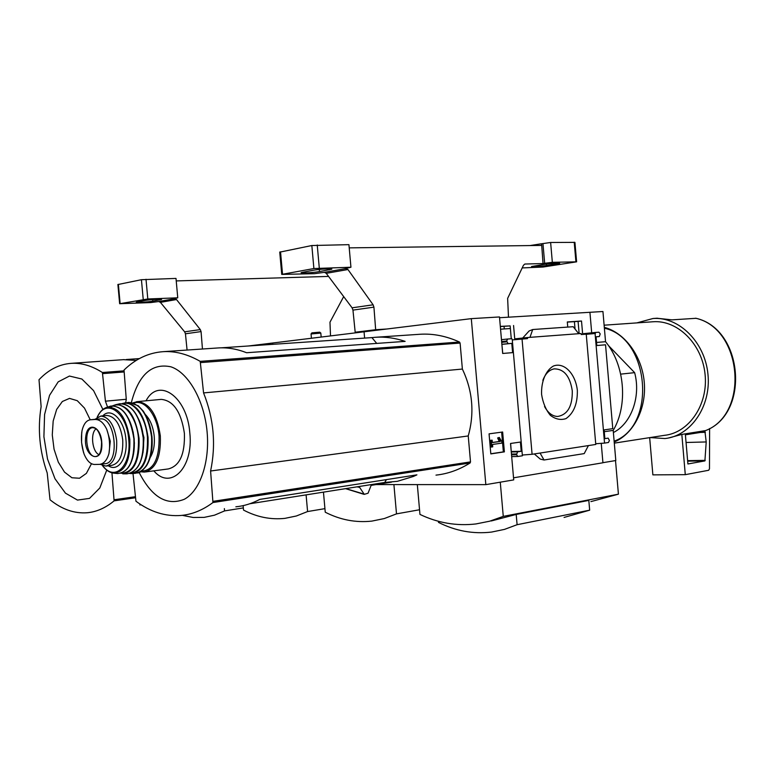 <?xml version="1.0" encoding="UTF-8"?>
<svg xmlns="http://www.w3.org/2000/svg" width="775" height="775" viewBox="0 0 775 775"><rect width="100%" height="100%" fill="white"/><g stroke="black" fill="none" stroke-linecap="round" stroke-linejoin="round"><path stroke-width="1.16" d="M567.319 322.109L578.082 321.402L579.148 333.667M500.33 326.556L510.144 325.897L511.267 338.752M504.283 328.949L504.06 326.304M499.555 317.721L602.94 311.511L605.546 341.707C624.786 364.783 628.254 405.102 613.199 430.396L615.805 460.524L602.921 462.685M248.349 345.989L272.606 343.015L272.722 344.332L272.606 343.015L364.056 331.797L364.608 338.103L364.056 331.797L471.297 318.641L485.828 484.637L513.718 479.899L510.531 443.474L520.403 442.05L521.207 451.292L517.584 451.835L516.528 454.731L517.884 456.475L522.389 455.787L512.275 339.76L511.829 338.714L507.703 339.024L506.608 341.048L508.148 343.654L511.791 343.373L512.604 352.635L502.675 353.468L499.488 316.956L471.297 318.641M522.321 455.032L532.086 454.286L595.772 444.453L586.239 334.17L581.221 334.548L581.134 333.512L527.426 337.542L527.513 338.607L512.285 339.925M567.755 327.079L567.31 321.954L581.512 321.015L582.616 333.763L595.316 332.456L595.403 333.473L586.249 334.316M581.512 321.015L578.082 321.402M500.311 326.391L510.144 325.897M513.563 325.51L514.726 338.869L527.426 337.542M577.356 390.387C577.578 403.717 573.791 413.123 565.982 418.616C560.645 420.341 555.433 419.236 550.347 415.303C545.862 409.839 542.946 402.893 541.599 394.485C541.057 381.668 545.745 370.421 553.389 366.042C564.074 361.838 575.525 373.666 577.356 390.387M532.086 454.286L522.05 339.024M591.693 332.824L589.92 312.267M485.828 484.637L376.011 484.588M504.38 451.864L502.646 432.004L489.064 433.855L490.817 453.898L504.38 451.864L503.363 451.883L501.638 432.14M595.713 443.746L604.539 443.097L595.074 333.502M604.539 443.097L608.443 442.496L609.421 440.51L608.143 438.137L604.858 438.631L604.103 429.912L612.783 428.653L605.537 344.798L596.818 345.534L596.062 336.796L599.327 336.544L600.218 333.909L598.91 332.184L595.316 332.456M656.958 318.234L672.022 319.852L696.086 318.302C743.186 329.055 750.355 413.424 705.637 430.571L681.835 434.407L668.554 437.982M601.235 443.252L602.931 462.772L513.534 477.817M588.409 445.586L584.214 453.598L544.04 460.001L540.059 453.055M544.04 460.001L540.262 459.091L534.304 453.947M511.238 451.534L510.618 443.465M529.984 337.348L532.687 329.53L573.219 326.701L578.722 333.696M502.762 353.458L501.88 344.371M532.687 329.53L529.112 330.973L522.708 338.036M500.272 482.186L503.266 516.373L618.421 494.169L590.889 501.609M503.266 516.373L489.664 521.207L475.85 523.958C456.514 526.167 437.885 522.98 419.953 514.416L417.328 484.608M516.198 514.435L517.099 524.704L589.668 510.173L588.816 500.408L516.198 514.435L491.243 520.974M376.737 343.412L371.893 337.609L375.739 337.261C385.378 336.66 395.182 338.026 405.131 341.378L246.624 352.732C236.976 348.963 227.521 347.365 218.269 347.936L163.079 351.676C175.198 350.92 187.579 354.156 200.221 361.363L203.563 392.915C213.784 418.587 216.128 444.618 210.597 471.006L212.951 502.539C202.75 510.134 192.142 514.445 181.137 515.452C165.414 516.673 150.36 511.936 135.954 501.231L133.009 473.506M217.523 347.985L218.269 347.936M359.048 486.516L364.269 494.343L368.057 493.22L371.138 485.363L391.549 482.127M357.004 486.836L359.106 487.262M419.343 334.306L420.127 334.257C433.109 333.444 446.226 336.03 459.488 342.037L460.098 343.063L462.375 369.055C472.673 390.852 474.629 413.153 468.236 435.947L470.512 461.89L470.086 462.975C459.129 469.824 447.766 473.874 435.986 475.123M596.547 342.443L605.546 341.707M604.258 431.704L613.199 430.396M615.515 460.573L618.421 494.169M125.647 402.787L126.277 399.435L124.029 370.043C135.499 358.883 148.519 352.761 163.079 351.676M371.893 337.609L221.224 347.83M462.375 369.055L203.563 392.915M468.236 435.947L210.597 471.006M249.841 503.75L384.72 482.467L397.401 481.314L413.424 476.451L416.911 474.852L259.78 499.4C251.972 503.547 243.999 506.017 235.862 506.792M131.362 402.554C138.599 374.703 151.793 362.787 170.936 366.817C188.432 372.601 204.329 400.52 207.109 431.975C209.899 462.51 199.882 491.021 184.305 499.274C166.867 506.211 151.803 497.25 139.112 472.411M146.049 400.801C158.458 376.737 187.288 396.461 189.817 432.973C193.692 467.955 170.548 490.691 153.828 470.851M384.72 482.467L386.425 479.618M650.031 437.575L664.969 438.543C690.757 435.986 711.324 406.342 707.953 374.199C704.921 342.017 678.852 316.491 653.015 318.506L636.788 322.904M614.304 443.135L664.369 435.347C688.81 432.944 708.282 404.87 705.085 374.451C702.218 344.003 677.544 319.823 653.054 321.761L652.618 321.79M614.207 442.012C633.495 434.019 646.583 408.783 644.267 382.375C642.039 355.957 624.776 332.698 604.306 327.35M614.139 441.188C657.103 425.785 649.566 337.793 604.384 328.222M613.383 432.528C631.218 423.692 641.109 396.606 634.638 372.649L620.697 374.131M608.327 345.408L634.638 372.649M517.099 524.704L504.467 529.393L491.573 532.067C473.244 534.217 455.555 531.001 438.514 522.408L438.408 521.265M589.668 510.173L564.064 517.438M501.832 441.663L499.294 437.449L498.654 437.923L500.292 441.45L492.358 442.573L492.144 440.181L491.127 440.326L491.708 447.001L492.726 446.855L492.522 444.463L501.958 443.097L501.832 441.663M498.654 437.923L497.627 437.962L499.294 437.449M492.144 440.181L490.1 440.365L490.691 447.03L491.708 447.001M490.1 440.365L491.127 440.326M497.627 437.962L499.265 441.479L500.292 441.45M499.265 441.479L492.348 442.467M498.354 439.754L499.381 439.716M490.808 453.762L503.363 451.883M521.207 451.292L511.326 451.515M511.791 343.373L501.967 344.371M542.839 380.37C545.358 373.695 549.155 369.859 554.222 368.861C564.016 368.91 570.032 376.224 572.279 390.823C572.531 406.119 567.668 414.664 557.7 416.466C552.401 416.291 548.012 412.968 544.544 406.497M681.835 434.407L685.284 474.668L652.87 474.862L649.663 437.633M685.284 474.668L708.67 470.27L709.474 468.875L709.609 428.536M706.209 441.944L704.979 431.723L685.4 434.814L687.9 463.973L704.901 460.912L706.209 441.944L686.059 442.486M575.05 329.036L574.411 321.644M82.508 448.434L84.126 454.179C86.955 460.815 90.404 464.244 94.482 464.477L99.578 464.361C103.947 463.75 107.076 460.108 108.975 453.404L110.302 441.285L106.795 429.447C103.598 422.743 99.694 419.411 95.102 419.469L90.375 419.779C86.393 420.36 83.593 424.041 81.995 430.823L81.423 436.693M99.578 464.361L104.78 463.712C120.096 463.731 115.427 416.718 100.333 418.946L95.199 419.294M100.12 464.293L105.846 466.095C113.615 464.089 117.219 455.555 116.657 440.5C114.39 425.126 109.11 416.979 100.847 416.049L94.967 419.323M145.458 471.956L168.223 468.952C179.684 466.085 185.07 454.179 184.382 433.235C181.147 411.874 173.445 400.588 161.268 399.377L160.754 399.425M150.214 457.531C153.547 452.087 154.884 445.015 154.225 436.296C153.188 426.841 150.263 419.604 145.448 414.596M96.032 428.846C90.162 433.147 92.215 451.728 98.89 454.615M123.438 359.658L136.245 360.423M111.949 472.827L114.099 500.863C105.545 507.945 96.594 511.897 87.236 512.75C74.381 513.709 61.971 509.388 50.026 499.778L47.207 472.963C39.544 451.137 37.51 429.011 41.123 406.613L39.012 379.721C48.457 369.723 59.181 364.26 71.184 363.349C81.356 362.71 91.77 365.761 102.407 372.504L105.429 401.188L107.58 407.137M139.384 358.593L126.209 359.522M126.267 399.28L105.429 401.188M141.089 504.767L139.82 504.903M106.747 470.115L99.81 487.979L89.513 498.393L77.471 500.088L65.429 493.132L55.006 478.776L47.527 459.081L43.904 436.693L44.592 414.489L49.542 395.347L58.183 381.862L69.45 376.049L81.85 379.014L93.591 390.639L102.891 409.442M91.489 463.731L86.383 473.38L79.534 478.243L71.91 477.758L64.519 472.12L58.309 462.162L54.056 449.2L52.274 434.901L53.175 421.048L56.672 409.403L62.358 401.489L69.517 398.398L77.248 400.675L84.494 408.115L90.229 419.798M393.913 484.598L396.5 513.873L419.546 509.756M396.5 513.873L384.303 518.553L371.874 521.1C355.822 522.854 340.283 519.889 325.248 512.207L323.456 492.135M386.793 329.007L375.662 329.714L373.928 307.142L373.114 304.808L347.956 269.526L345.369 268.528L350.939 267.239L313.885 268.537L281.742 274.408L314.437 273.682L324.444 272.335L326.246 273.333L352.092 307.82L352.954 310.107L355.183 332.233L366.265 331.526M349.215 247.864L541.454 245.423L541.599 243.776L543.042 263.558L524.859 264.033L523.474 265.244L507.635 298.385L508.487 317.188M541.337 243.776L529.984 245.568M541.599 243.776L550.628 242.488L574.924 242.362L576.61 261.766M350.939 267.239L348.934 244.658L311.841 245.53L279.746 252.146M375.662 329.714L355.183 332.233M319.494 271.579L331.642 269.235C333.773 268.295 319.503 269.08 313.255 270.262L301.281 272.587C299.276 273.517 313.323 272.732 319.494 271.579L319.31 269.448M546.501 265.554L559.676 263.335C558.475 262.851 553.447 263.18 544.583 264.323L531.543 266.522C532.774 266.997 537.753 266.677 546.501 265.554L546.375 264.072M522.195 267.927L542.975 267.046L576.61 261.834L552.342 262.318L544.67 263.306L542.955 243.544M543.042 263.558L544.67 263.306M552.342 262.318L550.628 242.488M306.096 494.876L307.588 511.548L296.35 515.995L284.89 518.368C270.707 519.86 256.922 517.099 243.524 510.066L243.127 505.639M307.588 511.548L324.928 508.642M311.947 332.863L319.746 332.165L320.792 333.047M311.056 333.967L320.84 333.085M311.434 338.249L311.046 333.928L311.976 332.824M224.362 508.613L224.566 510.909L243.331 507.916M224.566 510.909L214.491 515.181L204.183 517.38L193.188 517.477L182.251 515.336M202.449 349.012L201.064 331.584L200.299 329.588L176.506 299.547L174.065 298.724L177.756 297.813L147.802 298.976L119.641 303.713L150.708 302.579L158.71 301.533L160.415 302.366L184.644 331.826L185.448 333.793L187.075 350.048M343.683 296.602L329.976 322.197L330.508 335.914M328.561 276.413L176.225 280.918M177.756 297.813L176.002 278.419L141.438 279.707L117.897 284.541M152.82 301.165L161.5 299.518C163.108 298.801 149.662 299.586 144.935 300.487L136.381 302.134C134.869 302.831 148.132 302.056 152.82 301.165L152.675 299.586M507.693 339.024L501.473 339.673L507.703 339.024M705.192 430.735C749.803 414.373 742.508 328.29 695.572 318.205M345.824 488.608L363.523 493.956M459.488 342.037L200.221 361.363M460.098 343.063L200.822 362.574M470.512 461.89L213.328 501.289M470.086 462.975L212.951 502.539M517.758 456.475L511.684 456.591M516.528 454.731L511.529 454.838M516.46 453.966L511.461 454.073M517.584 451.835L511.277 451.98M599.288 336.544L596.072 336.863M508.148 343.654L501.88 344.294M506.676 341.823L501.706 342.337M506.608 341.048L501.638 341.562M705.386 432.305L700.203 432.479M705.221 460.379L687.609 460.641M704.901 460.912L687.658 461.164M95.102 419.469L100.333 418.946M95.587 419.256L90.375 419.779L95.616 419.256M140.478 471.752L144.421 472.091C155.756 469.224 161.064 457.182 160.338 435.967C157.083 414.315 149.43 402.864 137.378 401.615L136.458 401.712M141.312 471.239C153.673 470.396 159.592 458.674 159.069 436.073C157.48 415.264 144.382 398.66 133.775 403.203M132.651 473.544L135.693 473.234C147.017 470.425 152.317 458.325 151.58 436.955C148.306 415.148 140.653 403.639 128.611 402.428L128.02 402.496M129.667 473.457L131.953 473.593C143.414 471.035 148.781 458.955 148.064 437.352C144.731 415.313 137.001 403.823 124.891 402.884L121.927 403.639L128.611 402.428L138.153 405.703L143.162 411.002C147.812 418.035 150.757 426.667 151.987 436.887C152.84 448.677 151.038 458.287 146.572 465.717C142.668 470.677 139.616 473.089 137.417 472.953M131.953 473.593L129.638 473.467M130.5 473.196C142.426 471.568 148.073 459.633 147.444 437.4C145.855 416.853 133.329 400.123 122.808 403.707M143.055 452.435L143.947 437.565L139.587 421.154M138.686 465.349C142.678 458.112 144.247 448.948 143.394 437.846C141.757 416.33 128.117 399.464 117.519 404.996M126.935 473.845L122.731 473.835C134.278 471.946 139.723 460.108 139.054 438.34C135.625 416.146 127.885 404.918 115.824 404.666L119.941 403.736C132.176 404.201 140.013 415.574 143.462 437.846C144.121 459.701 138.618 471.694 126.935 473.845C138.483 471.636 143.917 459.653 143.22 437.885C139.82 415.691 132.06 404.308 119.941 403.736L118.653 404.007M115.824 404.666L112.559 405.809L115.824 404.666M120.774 473.273C133.077 472.895 138.977 461.261 138.473 438.388C136.865 417.357 123.69 400.733 113.305 405.8M112.297 406.284L110.961 407.127M134.424 443.329L133.164 431.946M128.698 466.87C133.174 459.875 134.976 450.537 134.104 438.844C132.699 426.182 128.805 416.659 122.421 410.275M117.18 473.515L117.655 473.554C129.105 472.052 134.521 460.495 133.901 438.892C130.462 416.873 122.789 405.916 110.903 406.032L108.994 406.642M97.098 417.396C99.568 411.874 102.92 408.502 107.153 407.282L110.903 406.032C122.915 405.771 130.675 416.708 134.182 438.844C134.763 460.573 129.251 472.149 117.655 473.554L113.731 473.147C125.046 471.956 130.413 460.67 129.812 439.318C126.393 417.57 118.837 406.894 107.153 407.282L103.947 408.696M102.804 465.698C114.555 482.282 131.663 465.853 128.718 439.406C126.8 411.835 105.565 397.585 97.437 417.173M108.364 465.775C117.955 472.556 127.943 458.103 125.938 439.532C124.523 420.108 111.048 406.691 102.843 415.855M106.495 466.017L111.871 465.339C119.66 463.324 123.283 454.818 122.731 439.812C120.464 424.497 115.184 416.369 106.882 415.448L106.485 415.487M108.975 453.404C110.263 445.334 109.537 437.342 106.795 429.447M101.728 441.808C100.663 426.192 87.817 421.484 85.889 435.666C82.014 457.434 103.898 466.453 101.728 441.808M81.995 430.823C80.784 438.689 81.501 446.478 84.126 454.179M93.281 427.684L93.097 427.684C82.799 427.015 85.957 458.645 95.974 456.465L97.204 456.068M123.719 370.876L102.407 372.504M123.787 371.99L102.91 373.608M135.121 496.736L114.4 499.73M135.218 497.802L114.099 500.863M373.928 307.142L352.954 310.107M373.114 304.808L352.092 307.82M347.956 269.526L326.246 273.333M346.163 268.508L324.444 272.335M575.912 261.747L574.217 242.236M319.29 268.014L317.237 245.007M313.885 268.537L311.841 245.53M282.526 274.205L280.531 251.807M329.21 269.855L329.113 268.818M556.489 264.023L556.411 263.132M201.064 331.584L185.448 333.793M200.299 329.588L184.644 331.826M176.506 299.547L160.415 302.366M174.821 298.695L158.71 301.533M147.802 298.976L146.01 279.271M143.23 299.412L141.438 279.707M120.125 303.587L118.372 284.338M160.008 299.896L159.95 299.237M510.376 328.532L500.563 329.201M345.524 488.647L363.998 494.334M420.127 334.257L375.739 337.261M657.336 318.205L653.015 318.506M653.054 321.761L604.122 325.19M517.884 456.475L511.684 456.601M161.268 399.377L137.378 401.615L132.864 402.893M102.416 465.562C105.817 470.125 109.585 472.653 113.731 473.147M100.847 416.049L106.33 415.507M83.564 452.629L81.578 442.583L81.704 432.44M96.71 456.281L95.974 456.465C96.991 455.981 101.544 456.427 101.554 441.818C99.529 429.718 94.957 427.965 95.112 428.236L93.097 427.684M124.145 359.61L71.184 363.349M281.742 274.408L279.736 252.04M321.17 337.057L320.811 333.095M119.641 303.713L117.887 284.483"/></g></svg>
